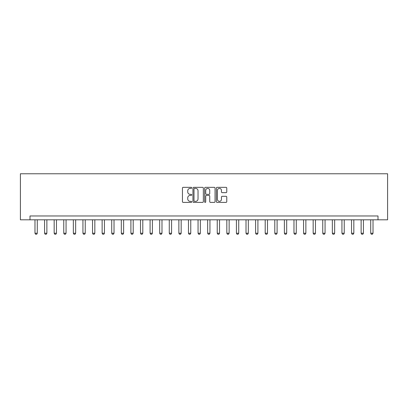 <?xml version="1.0" encoding="UTF-8"?>
<svg xmlns="http://www.w3.org/2000/svg" width="408" height="408" viewBox="0 0 408 408"><rect width="100%" height="100%" fill="white"/><g stroke="black" fill="none" stroke-linecap="round" stroke-linejoin="round"><path stroke-width="0.61" d="M191.724 187.864A0.525 0.525 0 0 0 191.194 187.333L183.192 187.333A0.755 0.755 0 0 0 182.437 188.088L182.437 201.649A0.755 0.755 0 0 0 183.192 202.399L191.194 202.399A0.525 0.525 0 0 0 191.724 201.873A0.525 0.525 0 0 0 191.194 201.348L190.159 201.348A2.412 2.412 0 0 1 187.746 198.936L187.746 197.804A2.412 2.412 0 0 1 190.159 195.396L191.194 195.396A0.525 0.525 0 0 0 191.724 194.866A0.525 0.525 0 0 0 191.194 194.341L190.159 194.341A2.412 2.412 0 0 1 187.746 191.928L187.746 190.801A2.412 2.412 0 0 1 190.159 188.389L191.194 188.389A0.525 0.525 0 0 0 191.724 187.864M226.012 192.647A0.755 0.755 0 0 0 226.766 191.893L226.766 188.088A0.755 0.755 0 0 0 226.012 187.333L217.127 187.333A0.755 0.755 0 0 0 216.373 188.088L216.373 201.649A0.755 0.755 0 0 0 217.127 202.399L226.012 202.399A0.755 0.755 0 0 0 226.766 201.649L226.766 197.054A0.755 0.755 0 0 0 226.012 196.299L222.212 196.299A0.755 0.755 0 0 0 221.457 197.054L221.457 199.334A2.014 2.014 0 0 1 219.443 201.348A2.014 2.014 0 0 1 217.428 199.334L217.428 190.403A2.014 2.014 0 0 1 219.443 188.389A2.014 2.014 0 0 1 221.457 190.403L221.457 191.893A0.755 0.755 0 0 0 222.212 192.647L226.012 192.647M378.007 219.81L387.6 219.81L387.6 173.762L20.4 173.762L20.4 219.81L378.007 219.81L378.007 215.97L29.993 215.97L29.993 219.81M203.342 188.088A0.755 0.755 0 0 0 202.587 187.333L193.698 187.333A0.755 0.755 0 0 0 192.948 188.088L192.948 201.649A0.755 0.755 0 0 0 193.698 202.399L202.587 202.399A0.755 0.755 0 0 0 203.342 201.649L203.342 188.088M205.413 187.333L214.302 187.333A0.755 0.755 0 0 1 215.052 188.088L215.052 201.649A0.755 0.755 0 0 1 214.302 202.399L210.497 202.399A0.755 0.755 0 0 1 209.743 201.649L209.743 196.146A0.755 0.755 0 0 0 208.988 195.396L206.468 195.396A0.755 0.755 0 0 0 205.714 196.146L205.714 201.873A0.525 0.525 0 0 1 205.188 202.399A0.525 0.525 0 0 1 204.658 201.873L204.658 188.088A0.755 0.755 0 0 1 205.413 187.333M194.529 188.389A0.525 0.525 0 0 0 193.999 188.919L193.999 200.818A0.525 0.525 0 0 0 194.529 201.348L195.621 201.348A2.412 2.412 0 0 0 198.033 198.936L198.033 190.801A2.412 2.412 0 0 0 195.621 188.389L194.529 188.389M209.743 190.444A2.014 2.014 0 0 0 207.728 188.43A2.014 2.014 0 0 0 205.714 190.444L205.714 193.586A0.755 0.755 0 0 0 206.468 194.341L208.988 194.341A0.755 0.755 0 0 0 209.743 193.586L209.743 190.444M34.981 219.81L34.981 233.238L37.281 233.238L37.281 219.81M37.281 233.238L36.705 234.238L35.557 234.238L34.981 233.238M44.574 219.81L44.574 233.238L46.874 233.238L46.874 219.81M46.874 233.238L46.298 234.238L45.15 234.238L44.574 233.238M54.167 219.81L54.167 233.238L56.467 233.238L56.467 219.81M56.467 233.238L55.891 234.238L54.743 234.238L54.167 233.238M63.76 219.81L63.76 233.238L66.06 233.238L66.06 219.81M66.06 233.238L65.484 234.238L64.331 234.238L63.76 233.238M73.348 219.81L73.348 233.238L75.653 233.238L75.653 219.81M75.653 233.238L75.077 234.238L73.924 234.238L73.348 233.238M82.941 219.81L82.941 233.238L85.246 233.238L85.246 219.81M85.246 233.238L84.67 234.238L83.518 234.238L82.941 233.238M92.534 219.81L92.534 233.238L94.84 233.238L94.84 219.81M94.84 233.238L94.263 234.238L93.111 234.238L92.534 233.238M102.127 219.81L102.127 233.238L104.428 233.238L104.428 219.81M104.428 233.238L103.856 234.238L102.704 234.238L102.127 233.238M111.721 219.81L111.721 233.238L114.021 233.238L114.021 219.81M114.021 233.238L113.45 234.238L112.297 234.238L111.721 233.238M121.314 219.81L121.314 233.238L123.614 233.238L123.614 219.81M123.614 233.238L123.038 234.238L121.89 234.238L121.314 233.238M130.907 219.81L130.907 233.238L133.207 233.238L133.207 219.81M133.207 233.238L132.631 234.238L131.483 234.238L130.907 233.238M140.5 219.81L140.5 233.238L142.8 233.238L142.8 219.81M142.8 233.238L142.224 234.238L141.071 234.238L140.5 233.238M150.088 219.81L150.088 233.238L152.393 233.238L152.393 219.81M152.393 233.238L151.817 234.238L150.664 234.238L150.088 233.238M159.681 219.81L159.681 233.238L161.986 233.238L161.986 219.81M161.986 233.238L161.41 234.238L160.257 234.238L159.681 233.238M169.274 219.81L169.274 233.238L171.579 233.238L171.579 219.81M171.579 233.238L171.003 234.238L169.85 234.238L169.274 233.238M178.867 219.81L178.867 233.238L181.172 233.238L181.172 219.81M181.172 233.238L180.596 234.238L179.444 234.238L178.867 233.238M188.46 219.81L188.46 233.238L190.76 233.238L190.76 219.81M190.76 233.238L190.189 234.238L189.037 234.238L188.46 233.238M198.053 219.81L198.053 233.238L200.354 233.238L200.354 219.81M200.354 233.238L199.777 234.238L198.63 234.238L198.053 233.238M207.647 219.81L207.647 233.238L209.947 233.238L209.947 219.81M209.947 233.238L209.37 234.238L208.223 234.238L207.647 233.238M217.24 219.81L217.24 233.238L219.54 233.238L219.54 219.81M219.54 233.238L218.963 234.238L217.811 234.238L217.24 233.238M226.828 219.81L226.828 233.238L229.133 233.238L229.133 219.81M229.133 233.238L228.556 234.238L227.404 234.238L226.828 233.238M236.421 219.81L236.421 233.238L238.726 233.238L238.726 219.81M238.726 233.238L238.15 234.238L236.997 234.238L236.421 233.238M246.014 219.81L246.014 233.238L248.319 233.238L248.319 219.81M248.319 233.238L247.743 234.238L246.59 234.238L246.014 233.238M255.607 219.81L255.607 233.238L257.912 233.238L257.912 219.81M257.912 233.238L257.336 234.238L256.183 234.238L255.607 233.238M265.2 219.81L265.2 233.238L267.5 233.238L267.5 219.81M267.5 233.238L266.929 234.238L265.776 234.238L265.2 233.238M274.793 219.81L274.793 233.238L277.093 233.238L277.093 219.81M277.093 233.238L276.517 234.238L275.369 234.238L274.793 233.238M284.386 219.81L284.386 233.238L286.686 233.238L286.686 219.81M286.686 233.238L286.11 234.238L284.962 234.238L284.386 233.238M293.979 219.81L293.979 233.238L296.279 233.238L296.279 219.81M296.279 233.238L295.703 234.238L294.55 234.238L293.979 233.238M303.572 219.81L303.572 233.238L305.873 233.238L305.873 219.81M305.873 233.238L305.296 234.238L304.144 234.238L303.572 233.238M313.16 219.81L313.16 233.238L315.466 233.238L315.466 219.81M315.466 233.238L314.889 234.238L313.737 234.238L313.16 233.238M322.754 219.81L322.754 233.238L325.059 233.238L325.059 219.81M325.059 233.238L324.482 234.238L323.33 234.238L322.754 233.238M332.347 219.81L332.347 233.238L334.652 233.238L334.652 219.81M334.652 233.238L334.075 234.238L332.923 234.238L332.347 233.238M341.94 219.81L341.94 233.238L344.24 233.238L344.24 219.81M344.24 233.238L343.669 234.238L342.516 234.238L341.94 233.238M351.533 219.81L351.533 233.238L353.833 233.238L353.833 219.81M353.833 233.238L353.257 234.238L352.109 234.238L351.533 233.238M361.126 219.81L361.126 233.238L363.426 233.238L363.426 219.81M363.426 233.238L362.85 234.238L361.702 234.238L361.126 233.238M370.719 219.81L370.719 233.238L373.019 233.238L373.019 219.81M373.019 233.238L372.443 234.238L371.295 234.238L370.719 233.238"/></g></svg>

